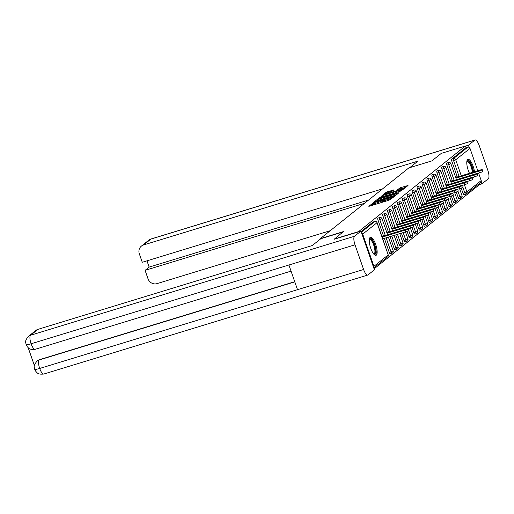 <?xml version="1.0" encoding="UTF-8"?>
<svg xmlns="http://www.w3.org/2000/svg" width="514" height="514" viewBox="0 0 514 514"><rect width="100%" height="100%" fill="white"/><g stroke="black" fill="none" stroke-linecap="round" stroke-linejoin="round"><path stroke-width="0.77" d="M373.016 203.21L368.756 206.242L369.527 206.159L388.995 200.216L393.673 197.01L391.732 197.813A3.81 0.443 -19.2 0 1 387.28 199.657L385.661 200.158A3.81 0.443 -19.2 0 1 383.052 200.614A3.81 0.443 -19.2 0 1 383.187 200.421L381.677 200.884A3.81 0.443 -19.2 0 1 377.225 202.734L375.599 203.229A3.81 0.443 -19.2 0 1 372.997 203.692A3.81 0.443 -19.2 0 1 373.132 203.493L373.588 203.114L373.016 203.21M373.248 204.405L371.391 205.594M383.303 201.327L382.069 202.021L381.677 200.884M474.493 171.779A9.458 2.949 73 0 0 467.952 159.334A9.458 2.949 73 0 0 467.631 159.507A9.458 2.949 73 0 0 469.488 173.308M472.7 177.356A9.458 2.949 73 0 0 473.484 177.426A9.458 2.949 73 0 0 473.805 177.253A9.458 2.949 73 0 0 474.094 176.932M370.119 237.442A9.458 2.949 73 0 0 370.562 247.729A9.458 2.949 73 0 0 375.965 255.355A9.458 2.949 73 0 0 376.293 255.182A9.458 2.949 73 0 0 375.85 244.895A9.458 2.949 73 0 0 370.44 237.269A9.458 2.949 73 0 0 370.119 237.442M393.975 189.852L386.355 192.178L382.699 195.102L383.47 195.018L404.332 188.49L408.026 185.509L400.612 187.668L397.618 189.557L401.704 188.413A3.187 0.373 -19.2 0 1 403.882 188.028A3.187 0.373 -19.2 0 1 400.046 189.737L387.228 193.656A3.187 0.373 -19.2 0 1 385.05 194.041A3.187 0.373 -19.2 0 1 388.886 192.332L392.413 191.099L393.975 189.852M334.055 239.344L343.378 231.621L320.241 238.689L408.733 167.962L431.869 160.895L441.269 153.384L465.401 146.015L358.181 231.968M333.978 239.132L358.11 231.756M378.118 199.297L376.723 199.875L373.074 202.792L373.845 202.709L393.313 196.766L394.701 196.187L398.395 193.206L378.118 199.297L378.465 200.299M377.886 198.944L382.93 195.448L403.214 189.358L400.213 191.247L390.929 194.234L389.85 195.127L390.666 194.979L398.446 192.814L377.918 199.027M320.241 238.689L320.376 239.074M373.736 267.878A1.818 1.715 -128.6 0 0 373.922 266.31L362.711 234.127A1.818 1.715 -128.6 0 0 361.58 232.964M361.323 232.238L374.751 221.508L372.991 222.048L361.085 231.557M465.401 146.015L465.992 147.717L467.753 147.177A1.818 1.715 51.4 0 1 470.002 148.379L477.795 170.77M478.618 173.122L481.207 180.562A1.818 1.715 51.4 0 1 480.693 182.489L466.404 193.906A1.818 1.715 51.4 0 1 465.864 194.196A1.818 0.565 -107 0 1 465.8 194.228A1.818 0.565 -107 0 1 464.797 192.866L462.876 187.353M478.662 184.108L478.984 185.021L374.076 268.861M382.969 236.17L382.846 235.83L381.921 236.568M465.729 194.234L464.103 194.729A1.818 0.565 -107 0 1 464.039 194.767A1.818 0.565 -107 0 1 463.037 193.405L461.193 188.111M457.331 177.022L451.825 161.223A1.818 0.565 -107 0 1 451.703 159.134L453.47 158.595L467.753 147.177M465.992 147.717L451.703 159.134M452.41 180.954L446.91 165.155A1.818 0.565 -107 0 1 446.788 163.066A1.818 0.565 -107 0 1 446.846 163.034A1.818 0.565 -107 0 1 446.917 163.028M459.182 198.661A1.818 0.565 -107 0 1 459.118 198.7A1.818 0.565 -107 0 1 458.115 197.337L456.271 192.043M447.488 184.886L441.989 169.087A1.818 0.565 -107 0 1 441.867 166.999A1.818 0.565 -107 0 1 441.931 166.966A1.818 0.565 -107 0 1 442.001 166.96M454.26 202.593A1.818 0.565 -107 0 1 454.203 202.632A1.818 0.565 -107 0 1 453.194 201.27L451.35 195.975M442.573 188.818L437.067 173.019A1.818 0.565 -107 0 1 436.945 170.931A1.818 0.565 -107 0 1 437.009 170.899A1.818 0.565 -107 0 1 437.08 170.892M449.345 206.525A1.818 0.565 -107 0 1 449.281 206.564A1.818 0.565 -107 0 1 448.272 205.202L446.435 199.907M437.652 192.75L432.145 176.944A1.818 0.565 -107 0 1 432.03 174.863A1.818 0.565 -107 0 1 432.088 174.831A1.818 0.565 -107 0 1 432.158 174.824M444.424 210.457A1.818 0.565 -107 0 1 444.359 210.496A1.818 0.565 -107 0 1 443.357 209.134L441.513 203.84M432.73 196.682L427.23 180.877A1.818 0.565 -107 0 1 427.108 178.795A1.818 0.565 -107 0 1 427.173 178.763A1.818 0.565 -107 0 1 427.243 178.756M439.502 214.389A1.818 0.565 -107 0 1 439.438 214.428A1.818 0.565 -107 0 1 438.436 213.066L436.592 207.772M427.809 200.614L422.309 184.809A1.818 0.565 -107 0 1 422.187 182.727A1.818 0.565 -107 0 1 422.251 182.695A1.818 0.565 -107 0 1 422.322 182.688M434.581 218.321A1.818 0.565 -107 0 1 434.523 218.36A1.818 0.565 -107 0 1 433.514 216.998L431.67 211.704M422.894 204.546L417.387 188.741A1.818 0.565 -107 0 1 417.265 186.659A1.818 0.565 -107 0 1 417.329 186.627A1.818 0.565 -107 0 1 417.4 186.621M429.665 222.254A1.818 0.565 -107 0 1 429.601 222.286A1.818 0.565 -107 0 1 428.599 220.93L426.755 215.636M417.972 208.478L412.466 192.673A1.818 0.565 -107 0 1 412.35 190.591A1.818 0.565 -107 0 1 412.408 190.559A1.818 0.565 -107 0 1 412.479 190.553M424.744 226.186A1.818 0.565 -107 0 1 424.68 226.218A1.818 0.565 -107 0 1 423.677 224.862L421.833 219.568M413.05 212.411L407.551 196.605A1.818 0.565 -107 0 1 407.429 194.523A1.818 0.565 -107 0 1 407.493 194.491A1.818 0.565 -107 0 1 407.563 194.485M419.822 230.118A1.818 0.565 -107 0 1 419.758 230.15A1.818 0.565 -107 0 1 418.756 228.794L416.912 223.5M408.129 216.343L402.629 200.537A1.818 0.565 -107 0 1 402.507 198.455A1.818 0.565 -107 0 1 402.571 198.423A1.818 0.565 -107 0 1 402.642 198.417M414.901 234.05A1.818 0.565 -107 0 1 414.843 234.082A1.818 0.565 -107 0 1 413.834 232.726L411.99 227.432M403.214 220.275L397.707 204.469A1.818 0.565 -107 0 1 397.585 202.387A1.818 0.565 -107 0 1 397.65 202.355A1.818 0.565 -107 0 1 397.72 202.349M409.986 237.982A1.818 0.565 -107 0 1 409.921 238.014A1.818 0.565 -107 0 1 408.919 236.652L407.075 231.364M398.292 224.207L392.792 208.401A1.818 0.565 -107 0 1 392.67 206.32A1.818 0.565 -107 0 1 392.728 206.287A1.818 0.565 -107 0 1 392.799 206.281M405.064 241.914A1.818 0.565 -107 0 1 405 241.946A1.818 0.565 -107 0 1 403.998 240.584L401.402 233.144M393.371 228.139L387.871 212.333A1.818 0.565 -107 0 1 387.749 210.252A1.818 0.565 -107 0 1 387.813 210.22A1.818 0.565 -107 0 1 387.884 210.213M400.143 245.846A1.818 0.565 -107 0 1 400.085 245.878A1.818 0.565 -107 0 1 399.076 244.516L395.722 234.879M388.455 232.071L382.949 216.266A1.818 0.565 -107 0 1 382.827 214.184A1.818 0.565 -107 0 1 382.891 214.152A1.818 0.565 -107 0 1 382.962 214.145M395.227 249.778A1.818 0.565 -107 0 1 395.163 249.81A1.818 0.565 -107 0 1 394.154 248.448L390.036 236.62M383.534 236.003L378.028 220.198A1.818 0.565 -107 0 1 377.912 218.116A1.818 0.565 -107 0 1 377.97 218.084A1.818 0.565 -107 0 1 378.041 218.071M390.306 253.71A1.818 0.565 -107 0 1 390.242 253.743A1.818 0.565 -107 0 1 389.239 252.38L384.35 238.355M387.89 232.238L387.768 231.898L386.843 232.636M392.805 228.312L392.69 227.965L391.764 228.704M397.727 224.38L397.605 224.033L396.679 224.772M402.648 220.448L402.526 220.101L401.601 220.84M407.57 216.516L407.448 216.169L406.523 216.908M412.485 212.584L412.369 212.237L411.444 212.976M417.407 208.652L417.284 208.305L416.359 209.044M422.328 204.72L422.206 204.373L421.281 205.112M427.243 200.788L427.128 200.441L426.202 201.18M432.165 196.856L432.049 196.509L431.117 197.247M437.086 192.923L436.964 192.577L436.039 193.315M442.008 188.991L441.886 188.644L440.961 189.383M446.923 185.059L446.807 184.712L445.882 185.451M451.845 181.127L451.722 180.78L450.797 181.519M456.766 177.195L456.644 176.848L455.719 177.587M372.997 203.692L373.395 204.829A3.81 0.443 -19.2 0 0 373.678 204.893M380.675 202.754A3.81 0.443 -19.2 0 0 382.069 202.021M383.052 200.614L383.45 201.751A3.81 0.443 -19.2 0 0 383.733 201.822M396.114 195.057L393.827 195.757M374.924 202.06L393.975 196.014A3.81 0.443 -19.2 0 0 394.116 195.821A3.81 0.443 -19.2 0 0 391.507 196.284L379.827 199.85A3.81 0.443 -19.2 0 0 375.374 201.7L374.924 202.06M389.483 194.71L390.871 194.279M384.125 196.162A3.187 0.373 -19.2 0 0 380.296 197.871A3.187 0.373 -19.2 0 0 382.474 197.485L386.984 196.104L389.413 194.697L384.125 196.162M405.745 187.359L403.741 187.976M405.681 231.84L405.083 230.131A2.788 0.328 -19.2 0 0 408.444 228.634L409.035 230.343A2.788 0.328 160.8 0 1 405.681 231.84L382.718 238.856M408.444 228.634A2.788 0.328 -19.2 0 0 406.535 228.974L382.075 236.446M405.083 230.131L382.127 237.147M410.596 227.908L410.005 226.199A2.788 0.328 -19.2 0 0 413.365 224.702L413.956 226.411A2.788 0.328 160.8 0 1 410.596 227.908L408.36 228.589M413.365 224.702A2.788 0.328 -19.2 0 0 411.457 225.042L386.997 232.514M410.005 226.199L387.042 233.215M415.518 223.976L414.926 222.266A2.788 0.328 -19.2 0 0 418.28 220.769L418.878 222.478A2.788 0.328 160.8 0 1 415.518 223.976L413.275 224.657M418.28 220.769A2.788 0.328 -19.2 0 0 416.372 221.11L391.912 228.582M414.926 222.266L391.964 229.283M420.439 220.043L419.842 218.334A2.788 0.328 -19.2 0 0 423.202 216.837L423.799 218.546A2.788 0.328 160.8 0 1 420.439 220.043L418.197 220.724M423.202 216.837A2.788 0.328 -19.2 0 0 421.294 217.178L396.834 224.65M419.842 218.334L396.885 225.35M425.354 216.111L424.763 214.402A2.788 0.328 -19.2 0 0 428.123 212.905L428.715 214.614A2.788 0.328 160.8 0 1 425.354 216.111L423.118 216.792M428.123 212.905A2.788 0.328 -19.2 0 0 426.215 213.246L401.755 220.718M424.763 214.402L401.8 221.418M430.276 212.179L429.685 210.47A2.788 0.328 -19.2 0 0 433.045 208.973L433.636 210.682A2.788 0.328 160.8 0 1 430.276 212.179L428.04 212.86M433.045 208.973A2.788 0.328 -19.2 0 0 431.137 209.314L406.677 216.786M429.685 210.47L406.722 217.486M369.335 239.286A8.185 2.551 -107 0 1 373.427 242.39A8.185 2.551 -107 0 1 375.702 252.38A8.185 2.551 -107 0 1 373.922 254.302M373.691 254.025A7.575 2.364 73 0 0 373.986 254A7.575 2.364 73 0 0 374.899 252.117A7.575 2.364 73 0 0 373.209 243.79A7.575 2.364 73 0 0 369.56 239.505A7.575 2.364 73 0 0 369.296 239.64M375.426 255.368A9.4 2.93 73 0 0 376.203 253.235A9.4 2.93 73 0 0 374.346 243.488A9.4 2.93 73 0 0 369.984 237.564M466.853 161.357A8.185 2.551 -107 0 1 470.336 163.323A8.185 2.551 -107 0 1 473.176 172.184M472.405 172.415A7.575 2.364 73 0 0 470.271 164.859A7.575 2.364 73 0 0 467.072 161.569A7.575 2.364 73 0 0 466.808 161.711M473.593 172.055A9.4 2.93 73 0 0 467.502 159.629M342.966 231.949L320.82 238.714L312.306 245.525L37.965 329.346L30.602 335.231L354.519 236.26L360.937 231.127L334.042 239.299M354.519 236.26A7.459 2.326 73 0 0 355.013 244.805L288.913 264.999L297.503 289.678L363.61 269.484L355.013 244.805M363.61 269.484A7.459 2.326 73 0 0 367.728 275.061A7.459 2.326 73 0 0 367.985 274.926L374.404 269.799L360.937 231.127M28.193 347.753L34.406 365.595M26.381 344.284C25.616 345.055 27.191 344.881 31.097 343.776A7.459 2.326 73 0 1 30.602 335.231A7.273 6.862 -128.6 0 0 28.437 336.368L35.8 330.483A7.273 6.862 51.4 0 1 37.965 329.346M39.642 359.627L37.477 360.764A7.273 6.862 51.4 0 1 39.642 359.627L294.721 281.685M37.047 361.104L37.047 361.104C32.279 366.893 34.92 367.587 34.714 369.335L35.941 371.577C37.252 372.457 37.149 374.712 43.812 374.031L367.728 275.061M294.785 281.878L39.218 359.967A7.459 2.326 73 0 0 39.694 368.454C35.781 369.566 34.213 369.752 34.991 369.013M28.437 336.368C23.663 342.163 26.31 342.864 26.105 344.618L27.345 346.854C28.688 347.734 28.45 349.957 35.196 349.302L291.046 271.129M409.729 167.66L417.888 161.139L143.554 244.96A7.273 6.862 -128.6 0 0 141.389 246.103A7.273 6.862 -128.6 0 0 139.32 253.807L142.269 262.275L382.615 188.837M475.09 139.969A7.459 2.326 73 0 0 474.833 140.104L150.917 239.074A7.273 6.862 -128.6 0 0 148.752 240.218L151.174 238.939L475.09 139.969A7.459 2.326 73 0 1 479.209 145.546L487.805 170.224A7.459 2.326 73 0 1 488.3 178.769L481.881 183.896L478.907 184.809M474.833 140.104L468.415 145.231L469.154 147.357M481.175 181.86L481.881 183.896M146.972 260.842L149.15 267.1L145.083 270.351L148.032 278.826A7.273 6.862 -128.6 0 0 157.021 283.625L330.239 230.702M145.083 270.351L364.522 203.3M468.415 145.231L465.446 146.143M149.15 267.1L368.589 200.049M435.197 208.247L434.6 206.538A2.788 0.328 -19.2 0 0 437.96 205.041L438.558 206.75A2.788 0.328 160.8 0 1 435.197 208.247L432.955 208.928M437.96 205.041A2.788 0.328 -19.2 0 0 436.052 205.382L411.592 212.854M434.6 206.538L411.643 213.554M440.119 204.315L439.521 202.606A2.788 0.328 -19.2 0 0 442.882 201.109L443.473 202.818A2.788 0.328 160.8 0 1 440.119 204.315L437.877 204.996M442.882 201.109A2.788 0.328 -19.2 0 0 440.973 201.449L416.513 208.922M439.521 202.606L416.565 209.622M445.034 200.383L444.443 198.674A2.788 0.328 -19.2 0 0 447.803 197.177L448.394 198.886A2.788 0.328 160.8 0 1 445.034 200.383L442.798 201.064M447.803 197.177A2.788 0.328 -19.2 0 0 445.895 197.517L421.435 204.99M444.443 198.674L421.48 205.69M449.956 196.451L449.364 194.742A2.788 0.328 -19.2 0 0 452.718 193.245L453.316 194.954A2.788 0.328 160.8 0 1 449.956 196.451L447.713 197.138M452.718 193.245A2.788 0.328 -19.2 0 0 450.81 193.585L426.357 201.058M449.364 194.742L426.402 201.758M454.877 192.519L454.28 190.81A2.788 0.328 -19.2 0 0 457.64 189.319L458.237 191.022A2.788 0.328 160.8 0 1 454.877 192.519L452.635 193.206M457.64 189.319A2.788 0.328 -19.2 0 0 455.732 189.653L431.272 197.125M454.28 190.81L431.323 197.826M459.799 188.587L459.201 186.884A2.788 0.328 -19.2 0 0 462.561 185.387L463.153 187.09A2.788 0.328 160.8 0 1 459.799 188.587L457.556 189.274M462.561 185.387A2.788 0.328 -19.2 0 0 460.653 185.721L436.193 193.193M459.201 186.884L436.245 193.894M464.714 184.654L464.123 182.952A2.788 0.328 -19.2 0 0 467.483 181.455L468.074 183.157A2.788 0.328 160.8 0 1 464.714 184.654L462.478 185.342M467.483 181.455A2.788 0.328 -19.2 0 0 465.575 181.789L441.115 189.261M464.123 182.952L441.16 189.962M469.635 180.722L469.044 179.02A2.788 0.328 -19.2 0 0 472.398 177.523L472.996 179.225A2.788 0.328 160.8 0 1 469.635 180.722L467.393 181.41M472.398 177.523A2.788 0.328 -19.2 0 0 470.49 177.857L446.03 185.329M469.044 179.02L446.081 186.029M474.557 176.79L473.959 175.088A2.788 0.328 -19.2 0 0 477.32 173.591L477.917 175.293A2.788 0.328 160.8 0 1 474.557 176.79L472.315 177.478M477.32 173.591A2.788 0.328 -19.2 0 0 475.411 173.925L450.951 181.397M473.959 175.088L451.003 182.097M479.472 172.858L478.881 171.156A2.788 0.328 -19.2 0 0 482.241 169.659L482.832 171.361A2.788 0.328 160.8 0 1 479.472 172.858L477.236 173.546M482.241 169.659A2.788 0.328 -19.2 0 0 480.333 169.993L455.873 177.465M478.881 171.156L455.924 178.172M372.438 204.752L372.046 203.615M392.362 198.057L392.156 197.472M382.5 201.681L382.101 200.544M373.922 266.31L388.205 254.893L377 222.71L362.711 234.127M373.762 267.948L387.691 256.82A1.818 1.715 -128.6 0 0 388.205 254.893L377.064 222.613A1.818 1.818 0 0 0 374.815 221.476A1.818 0.565 -107 0 1 374.905 221.47M377.064 222.613L377 222.71A1.818 1.715 -128.6 0 0 374.751 221.508A1.818 0.565 -107 0 1 374.815 221.476L373.055 222.016M470.002 148.379L455.719 159.796L461.289 175.814M464.405 184.751L466.924 191.985L481.207 180.562M463.037 193.405L466.924 191.985A1.818 1.715 51.4 0 1 466.404 193.906A1.818 1.818 0 0 1 465.8 194.228L464.039 194.767M459.092 176.482L453.592 160.683A1.818 0.565 73 0 1 453.47 158.595A1.818 1.715 51.4 0 1 455.719 159.796L451.825 161.223M389.239 252.38L391 251.847L386.117 237.815M385.294 235.463L379.795 219.658L378.028 220.198M377.97 218.084L379.737 217.544A1.818 0.565 -107 0 0 379.673 217.576A1.818 0.565 73 0 0 379.795 219.658L381.986 218.681A1.818 1.818 0 0 0 379.737 217.544A1.818 0.565 -107 0 1 379.82 217.538M393.191 250.871L391 251.847A1.818 0.565 -107 0 0 392.002 253.203A1.818 1.818 0 0 0 393.191 250.871L388.404 237.115M392.066 253.171A1.818 0.565 -107 0 1 392.002 253.203L390.242 253.743M394.154 248.448L395.921 247.915L391.796 236.08M390.216 231.531L384.71 215.726L382.949 216.266M399.076 244.516L400.843 243.983L397.483 234.339M395.137 227.599L389.631 211.794L387.871 212.333M403.998 240.584L405.758 240.051L403.169 232.604M400.053 223.667L394.553 207.862L392.792 208.401M408.919 236.652L410.68 236.119L408.759 230.606M404.974 219.735L399.474 203.929L397.707 204.469M413.834 232.726L415.601 232.187L413.68 226.674M409.896 215.803L404.389 199.997L402.629 200.537M418.756 228.794L420.516 228.255L418.602 222.742M414.817 211.871L409.311 196.072L407.551 196.605M423.677 224.862L425.438 224.322L423.517 218.81M419.732 207.939L414.233 192.14L412.466 192.673M428.599 220.93L430.359 220.39L428.438 214.878M424.654 204.007L419.154 188.208L417.387 188.741M433.514 216.998L435.281 216.458L433.36 210.946M429.575 200.074L424.069 184.275L422.309 184.809M438.436 213.066L440.196 212.526L438.281 207.013M434.491 196.142L428.991 180.343L427.23 180.877M443.357 209.134L445.118 208.594L443.196 203.081M439.412 192.21L433.912 176.411L432.145 176.944M448.272 205.202L450.039 204.662L448.118 199.149M444.334 188.278L438.827 172.479L437.067 173.019M453.194 201.27L454.961 200.73L453.04 195.217M449.255 184.346L443.749 168.547L441.989 169.087M458.115 197.337L459.876 196.798L457.961 191.285M454.17 180.414L448.671 164.615L446.91 165.155M382.891 214.152L384.652 213.612A1.818 0.565 -107 0 0 384.594 213.644A1.818 0.565 73 0 0 384.71 215.726L386.901 214.749A1.818 1.818 0 0 0 384.652 213.612A1.818 0.565 -107 0 1 384.742 213.606M398.112 246.938L395.921 247.915A1.818 0.565 -107 0 0 396.924 249.271A1.818 1.818 0 0 0 398.112 246.938L394.084 235.38M396.988 249.239A1.818 0.565 -107 0 1 396.924 249.271L395.163 249.81M387.813 210.22L389.573 209.68A1.818 0.565 -107 0 0 389.509 209.712A1.818 0.565 73 0 0 389.631 211.794L391.822 210.817A1.818 1.818 0 0 0 389.573 209.68A1.818 0.565 -107 0 1 389.663 209.673M403.034 243.006L400.843 243.983A1.818 0.565 -107 0 0 401.845 245.339A1.818 1.818 0 0 0 403.034 243.006L399.77 233.645M401.909 245.306A1.818 0.565 -107 0 1 401.845 245.339L400.085 245.878M392.728 206.287L394.495 205.748A1.818 0.565 -107 0 0 394.431 205.78A1.818 0.565 73 0 0 394.553 207.862L396.744 206.885A1.818 1.818 0 0 0 394.495 205.748A1.818 0.565 -107 0 1 394.585 205.741M407.949 239.074L405.758 240.051A1.818 0.565 -107 0 0 406.767 241.407A1.818 1.818 0 0 0 407.949 239.074L405.456 231.904M406.825 241.374A1.818 0.565 -107 0 1 406.767 241.407L405 241.946M397.65 202.355L399.417 201.816A1.818 0.565 -107 0 0 399.352 201.848A1.818 0.565 73 0 0 399.474 203.929L401.665 202.959A1.818 1.818 0 0 0 399.417 201.816A1.818 0.565 -107 0 1 399.5 201.809M412.87 235.142L410.68 236.119A1.818 0.565 -107 0 0 411.682 237.481A1.818 1.818 0 0 0 412.87 235.142L410.378 227.972M411.746 237.442A1.818 0.565 -107 0 1 411.682 237.481L409.921 238.014M402.571 198.423L404.332 197.884A1.818 0.565 -107 0 0 404.274 197.916A1.818 0.565 73 0 0 404.389 199.997L406.58 199.027A1.818 1.818 0 0 0 404.332 197.884A1.818 0.565 -107 0 1 404.422 197.877M417.792 231.21L415.601 232.187A1.818 0.565 -107 0 0 416.603 233.549A1.818 1.818 0 0 0 417.792 231.21L415.293 224.04M416.668 233.51A1.818 0.565 -107 0 1 416.603 233.549L414.843 234.082M407.493 194.491L409.253 193.951A1.818 0.565 -107 0 0 409.189 193.984A1.818 0.565 73 0 0 409.311 196.072L411.502 195.095A1.818 1.818 0 0 0 409.253 193.951A1.818 0.565 -107 0 1 409.343 193.945M422.707 227.278L420.516 228.255A1.818 0.565 -107 0 0 421.525 229.617A1.818 1.818 0 0 0 422.707 227.278L420.214 220.108M421.589 229.578A1.818 0.565 -107 0 1 421.525 229.617L419.758 230.15M412.408 190.559L414.175 190.019A1.818 0.565 -107 0 0 414.111 190.052A1.818 0.565 73 0 0 414.233 192.14L416.424 191.163A1.818 1.818 0 0 0 414.175 190.019A1.818 0.565 -107 0 1 414.265 190.013M427.629 223.346L425.438 224.322A1.818 0.565 -107 0 0 426.447 225.685A1.818 1.818 0 0 0 427.629 223.346L425.136 216.176M426.504 225.646A1.818 0.565 -107 0 1 426.447 225.685L424.68 226.218M417.329 186.627L419.09 186.087A1.818 0.565 -107 0 0 419.032 186.119A1.818 0.565 73 0 0 419.154 188.208L421.345 187.231A1.818 1.818 0 0 0 419.09 186.087A1.818 0.565 -107 0 1 419.18 186.081M432.55 219.414L430.359 220.39A1.818 0.565 -107 0 0 431.362 221.752A1.818 1.818 0 0 0 432.55 219.414L430.051 212.243M431.426 221.714A1.818 0.565 -107 0 1 431.362 221.752L429.601 222.286M422.251 182.695L424.011 182.155A1.818 0.565 -107 0 0 423.947 182.187A1.818 0.565 73 0 0 424.069 184.275L426.26 183.299A1.818 1.818 0 0 0 424.011 182.155A1.818 0.565 -107 0 1 424.101 182.149M437.472 215.482L435.281 216.458A1.818 0.565 -107 0 0 436.283 217.82A1.818 1.818 0 0 0 437.472 215.482L434.972 208.311M436.347 217.782A1.818 0.565 -107 0 1 436.283 217.82L434.523 218.36M427.173 178.763L428.933 178.223A1.818 0.565 -107 0 0 428.869 178.255A1.818 0.565 73 0 0 428.991 180.343L431.182 179.367A1.818 1.818 0 0 0 428.933 178.223A1.818 0.565 -107 0 1 429.023 178.217M442.387 211.55L440.196 212.526A1.818 0.565 -107 0 0 441.205 213.888A1.818 1.818 0 0 0 442.387 211.55L439.894 204.386M441.263 213.85A1.818 0.565 -107 0 1 441.205 213.888L439.438 214.428M432.088 174.831L433.855 174.291A1.818 0.565 -107 0 0 433.79 174.323A1.818 0.565 73 0 0 433.912 176.411L436.103 175.435A1.818 1.818 0 0 0 433.855 174.291A1.818 0.565 -107 0 1 433.938 174.285M447.308 207.617L445.118 208.594A1.818 0.565 -107 0 0 446.12 209.956A1.818 1.818 0 0 0 447.308 207.617L444.816 200.454M446.184 209.924A1.818 0.565 -107 0 1 446.12 209.956L444.359 210.496M437.009 170.899L438.77 170.359A1.818 0.565 -107 0 0 438.712 170.391A1.818 0.565 73 0 0 438.827 172.479L441.018 171.503A1.818 1.818 0 0 0 438.77 170.359A1.818 0.565 -107 0 1 438.86 170.352M452.23 203.685L450.039 204.662A1.818 0.565 -107 0 0 451.041 206.024A1.818 1.818 0 0 0 452.23 203.685L449.731 196.521M451.106 205.992A1.818 0.565 -107 0 1 451.041 206.024L449.281 206.564M441.931 166.966L443.691 166.427A1.818 0.565 -107 0 0 443.627 166.459A1.818 0.565 73 0 0 443.749 168.547L445.94 167.57A1.818 1.818 0 0 0 443.691 166.427A1.818 0.565 -107 0 1 443.781 166.42M457.152 199.753L454.961 200.73A1.818 0.565 -107 0 0 455.963 202.092A1.818 1.818 0 0 0 457.152 199.753L454.652 192.589M456.027 202.06A1.818 0.565 -107 0 1 455.963 202.092L454.203 202.632M446.846 163.034L448.613 162.495A1.818 0.565 -107 0 0 448.549 162.527A1.818 0.565 73 0 0 448.671 164.615L450.862 163.638A1.818 1.818 0 0 0 448.613 162.495A1.818 0.565 -107 0 1 448.703 162.488M462.067 195.821L459.876 196.798A1.818 0.565 -107 0 0 460.885 198.16A1.818 1.818 0 0 0 462.067 195.821L459.574 188.657M460.942 198.128A1.818 0.565 -107 0 1 460.885 198.16L459.118 198.7M375.94 204.199L375.599 203.229M377.565 203.705L377.225 202.734M386.001 201.128L385.661 200.158M387.62 200.633L387.28 199.657M391.938 198.398L391.732 197.813M397.727 193.765L397.585 193.348M377.064 200.846L376.723 199.875M394.135 196.47L393.975 196.014M381.87 196.971L381.542 196.027M383.277 196.438L382.93 195.448M402.539 189.917L402.398 189.499M388.494 195.86L388.378 195.526M389.689 195.493L389.413 194.697M399.513 189.081L399.224 188.246M400.952 188.644L400.612 187.668M407.358 186.074L407.21 185.657M386.682 193.116L386.355 192.178M388.089 192.589L387.742 191.6M393.351 190.353L393.204 189.936M35.196 349.302A7.459 2.326 73 0 1 31.097 343.776L288.913 264.999M297.503 289.678L39.694 368.454A7.459 2.326 73 0 0 43.812 374.031M151.174 238.939A7.459 2.326 73 0 0 150.917 239.074L143.554 244.96M387.691 256.82A1.818 1.818 0 0 0 388.269 254.803M387.582 234.763L381.986 218.681M392.503 230.831L386.901 214.749M397.425 226.899L391.822 210.817M402.34 222.967L396.744 206.885M407.261 219.035L401.665 202.959M412.183 215.103L406.58 199.027M417.105 211.17L411.502 195.095M422.02 207.238L416.424 191.163M426.941 203.306L421.345 187.231M431.863 199.374L426.26 183.299M436.778 195.442L431.182 179.367M441.699 191.51L436.103 175.435M446.621 187.578L441.018 171.503M451.543 183.646L445.94 167.57M456.458 179.714L450.862 163.638M394.315 196.393L394.116 195.821M380.45 198.314L380.296 197.871M389.747 195.474L389.458 194.639M385.211 194.485L385.05 194.041M404.088 188.632L403.882 188.028M141.389 246.103L148.752 240.218"/></g></svg>
